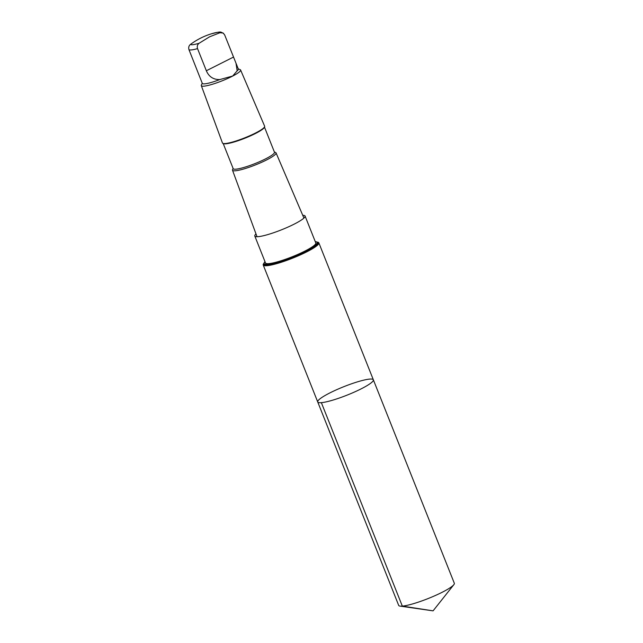 <?xml version="1.0" encoding="UTF-8"?>
<svg xmlns="http://www.w3.org/2000/svg" width="643" height="643" viewBox="0 0 643 643"><rect width="100%" height="100%" fill="white"/><g stroke="black" fill="none" stroke-linecap="round" stroke-linejoin="round"><path stroke-width="0.96" d="M362.17 388.332A29.94 4.525 158.3 0 1 333.781 399.842A29.94 4.525 158.3 0 1 317.722 401.947A29.94 4.525 158.3 0 1 343.86 386.668A29.94 4.525 158.3 0 1 373.35 379.804A29.94 4.525 158.3 0 1 362.17 388.332A29.94 4.525 158.3 0 1 333.781 399.842A29.94 4.525 158.3 0 1 317.722 401.947L398.684 605.401A29.94 4.525 -21.7 0 0 400.026 606.108A29.94 4.525 -21.7 0 0 443.131 591.785A29.94 4.525 -21.7 0 0 453.821 584.696A29.94 4.525 -21.7 0 0 454.32 583.257L373.35 379.804A29.94 4.525 158.3 0 1 362.17 388.332M237.171 70.818L236.005 63.215L224.672 34.939L223.129 33.05L219.986 32.729L209.53 36.836L199.193 43.21C197.441 44.496 196.887 46.296 197.538 48.619L206.347 70.754C208.895 76.742 213.38 79.684 219.802 79.571L232.694 76.027L237.171 70.818A19.386 2.934 -21.7 0 0 238.328 69.058L236.222 63.761M200.166 78.004L188.978 49.696C188.327 47.381 188.881 45.573 190.633 44.287C197.055 39.569 203.984 36.072 211.426 33.806L211.692 33.725M315.279 241.672A28.597 4.324 158.3 0 1 316.983 242.089A28.597 4.324 158.3 0 1 306.55 250.553A28.597 4.324 158.3 0 1 278.363 261.862A28.597 4.324 158.3 0 1 264.056 263.148L263.775 263.485A29.94 4.525 -21.7 0 0 263.22 264.996A29.94 4.525 -21.7 0 0 279.279 262.891A29.94 4.525 -21.7 0 0 307.667 251.381A29.94 4.525 -21.7 0 0 318.848 242.853A29.94 4.525 -21.7 0 0 317.409 242.138L316.967 242.081M303.729 218.25A25.222 3.818 -21.7 0 0 303.753 217.655L276.048 152.889A23.437 3.545 -21.7 0 0 275.598 152.495L274.376 151.989M256.002 233.931A27.054 4.091 -21.7 0 0 254.797 236.029A27.054 4.091 -21.7 0 0 256.091 236.68A27.054 4.091 -21.7 0 0 281.449 229.832A27.054 4.091 -21.7 0 0 304.573 217.39A27.054 4.091 -21.7 0 0 305.071 216.024A27.054 4.091 -21.7 0 0 302.757 215.325M233.104 168.41L232.565 169.623A23.437 3.545 -21.7 0 0 232.501 170.218L256.879 236.311A25.222 3.818 -21.7 0 0 257.304 236.728M232.501 170.218A23.437 3.545 -21.7 0 0 245.039 168.595A23.437 3.545 -21.7 0 0 267.303 159.577A23.437 3.545 -21.7 0 0 276.048 152.889M223.193 143.526L233.192 168.651A22.216 3.36 -21.7 0 0 245.112 167.092A22.216 3.36 -21.7 0 0 266.178 158.556A22.216 3.36 -21.7 0 0 274.473 152.23L264.474 127.097M202.232 83.18L201.363 85.117A21.147 3.199 -21.7 0 0 201.315 85.656L222.462 143.003A22.698 3.432 -21.7 0 0 222.912 143.405L223.531 143.662A22.216 3.36 -21.7 0 0 256.083 133.181A22.216 3.36 -21.7 0 0 264.321 127.435L264.594 126.816A22.698 3.432 -21.7 0 0 264.643 126.213L240.611 70.015A21.147 3.199 -21.7 0 0 240.201 69.661L238.248 68.849M222.912 143.405A22.698 3.432 -21.7 0 0 256.171 132.691A22.698 3.432 -21.7 0 0 264.594 126.816M201.315 85.656A21.147 3.199 -21.7 0 0 212.624 84.193A21.147 3.199 -21.7 0 0 232.718 76.051A21.147 3.199 -21.7 0 0 240.611 70.015M199.989 77.546L202.312 83.389A19.386 2.934 -21.7 0 0 219.802 79.571M254.797 236.029L265.519 262.987A27.054 4.091 -21.7 0 0 292.171 256.782A27.054 4.091 -21.7 0 0 315.801 242.974L305.071 216.024M264.281 262.858L264.056 263.148A28.597 4.324 158.3 0 1 265.004 261.685M453.821 584.696L433.077 610.85L402.325 606.116L321.363 402.663M219.986 32.729A15.778 2.387 -21.7 0 0 211.426 33.806M188.978 49.696A19.386 2.934 -21.7 0 0 197.538 48.619M190.633 44.287A15.778 2.387 -21.7 0 0 199.193 43.21M264.048 263.172A29.208 4.421 -21.7 0 0 276.755 263.067A29.208 4.421 -21.7 0 0 307.113 251.059A29.208 4.421 -21.7 0 0 316.991 242.098L316.613 242.033M206.347 70.754L233.481 57.082M433.077 610.85L400.026 606.108M223.611 33.412C219.826 31.708 221.819 31.274 211.563 33.766M263.22 264.996L317.722 401.947M318.848 242.853L373.35 379.804"/></g></svg>
